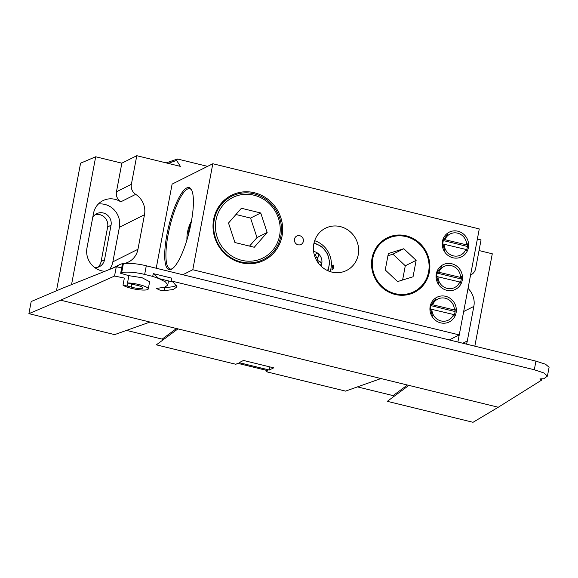 <?xml version="1.0" encoding="UTF-8"?>
<svg xmlns="http://www.w3.org/2000/svg" width="578" height="578" viewBox="0 0 578 578"><rect width="100%" height="100%" fill="white"/><g stroke="black" fill="none" stroke-linecap="round" stroke-linejoin="round"><path stroke-width="0.87" d="M156.219 268.235L172.114 184.107L212.82 163.74L479.278 228.931L459.25 334.922L449.265 339.922M186.745 187.944A42.266 10.585 103.7 0 1 191.419 189.613A42.266 10.585 103.7 0 1 189.338 231.135A42.266 10.585 103.7 0 1 172.013 268.929A42.266 10.585 103.7 0 1 166.717 235.759A42.266 10.585 103.7 0 1 186.745 187.944M182.807 274.738L192.785 269.738L459.25 334.922M212.82 163.74L192.785 269.738M213.636 219.394A36.363 34.434 -116.6 0 1 270.663 201.628A36.363 34.434 -116.6 0 1 259.204 262.253A36.363 34.434 -116.6 0 1 213.636 219.394M372.051 258.142A30.461 28.842 -116.6 0 1 419.816 243.266A30.461 28.842 -116.6 0 1 410.221 294.043A30.461 28.842 -116.6 0 1 372.051 258.142M442.459 241.322A13.793 13.056 -116.6 0 1 464.083 234.589A13.793 13.056 -116.6 0 1 459.741 257.571A13.793 13.056 -116.6 0 1 442.459 241.322M436.311 273.864A13.793 13.056 -116.6 0 1 457.935 267.13A13.793 13.056 -116.6 0 1 453.593 290.12A13.793 13.056 -116.6 0 1 436.311 273.864M430.162 306.412A13.793 13.056 -116.6 0 1 451.786 299.671A13.793 13.056 -116.6 0 1 447.444 322.661A13.793 13.056 -116.6 0 1 430.162 306.412M303.349 241.337A4.725 4.472 63.4 0 0 297.432 235.773A4.725 4.472 63.4 0 0 295.943 243.641A4.725 4.472 63.4 0 0 303.349 241.337M358.237 254.768A23.611 22.361 63.4 0 0 349.502 231.186A23.611 22.361 63.4 0 0 325.465 228.216A23.611 22.361 63.4 0 0 316.036 259.341A23.611 22.361 63.4 0 0 346.598 270.453A23.611 22.361 63.4 0 0 358.237 254.768M330.125 271.602A23.611 22.361 63.4 0 0 330.97 268.409A23.611 22.361 63.4 0 0 314.67 240.708M333.672 267.058C333.007 269.24 332.422 270.186 331.909 269.89L332.697 265.512L333.152 264.962L333.672 267.058M280.872 236.041A35.417 33.538 63.4 0 0 267.766 200.674A35.417 33.538 63.4 0 0 231.713 196.217A35.417 33.538 63.4 0 0 214.257 219.748A35.417 33.538 63.4 0 0 227.364 255.115A35.417 33.538 63.4 0 0 263.409 259.565A35.417 33.538 63.4 0 0 280.872 236.041M466.619 249.761A12.846 12.167 63.4 0 0 467.234 247.586A12.846 12.167 63.4 0 0 467.458 245.209M443.723 239.415A12.846 12.167 63.4 0 0 443.08 241.676A12.846 12.167 63.4 0 0 442.856 243.959M454.322 314.851A12.846 12.167 63.4 0 0 454.937 312.676A12.846 12.167 63.4 0 0 455.161 310.292M431.426 304.505A12.846 12.167 63.4 0 0 430.776 306.766A12.846 12.167 63.4 0 0 430.552 309.049L453.564 314.511A11.784 11.163 -116.6 0 1 440.985 320.927A11.784 11.163 -116.6 0 1 431.838 309.201M460.471 282.302A12.846 12.167 63.4 0 0 461.085 280.128A12.846 12.167 63.4 0 0 461.309 277.751M437.575 271.963A12.846 12.167 63.4 0 0 436.925 274.218A12.846 12.167 63.4 0 0 436.708 276.508M191.715 190.198A41.32 10.346 -76.3 0 0 189.765 188.703A41.32 10.346 -76.3 0 0 187.46 189.071A41.32 10.346 -76.3 0 0 168.928 230.593A41.32 10.346 -76.3 0 0 170.127 268.98A41.32 10.346 -76.3 0 0 172.432 268.611A41.32 10.346 -76.3 0 0 172.547 268.553M191.477 221.071A37.115 35.15 63.4 0 0 186.925 239.949M191.094 223.101A38.061 36.046 63.4 0 0 188.247 235.354M253.98 195.212A33.813 32.021 63.4 0 0 217.22 237.291A33.813 32.021 63.4 0 0 272.296 250.765A33.813 32.021 63.4 0 0 253.98 195.212M228.505 223.029L234.928 242.529L254.262 247.261L267.166 232.486L260.736 212.986L241.409 208.261L228.505 223.029M249.544 246.105L256.993 237.58L250.563 218.079L235.947 214.503M250.563 218.079L260.736 212.986M256.993 237.58L267.166 232.486M395.301 293.696A29.659 28.084 63.4 0 0 427.547 256.791A29.659 28.084 63.4 0 0 379.24 244.971A29.659 28.084 63.4 0 0 395.301 293.696M416.146 260.338L403.798 248.728L388.344 253.54L385.244 269.969L397.592 281.58L413.046 276.768L416.146 260.338L405.294 265.772L392.946 254.154L403.798 248.728M402.599 280.019L405.294 265.772M392.946 254.154L387.932 255.714M432.698 304.649A11.784 11.163 -116.6 0 1 445.277 298.234A11.784 11.163 -116.6 0 1 454.416 309.967L431.398 304.505L435.66 299.014M455.168 308.948L455.233 310.328L454.416 309.967M432.438 316.05L430.538 309.049M453.564 314.511L454.373 314.873L453.817 316.101M455.103 311.549L431.036 305.661M438.846 272.108A11.784 11.163 -116.6 0 1 451.425 265.692A11.784 11.163 -116.6 0 1 460.572 277.418L437.546 271.956L441.809 266.465M461.316 276.407L461.381 277.78L460.572 277.418M438.586 283.502L436.686 276.501L459.712 281.97A11.784 11.163 -116.6 0 1 447.134 288.386A11.784 11.163 -116.6 0 1 437.987 276.652M459.712 281.97L460.522 282.324L459.965 283.552M461.251 279.001L437.185 273.119M444.995 239.567A11.784 11.163 -116.6 0 1 457.574 233.151A11.784 11.163 -116.6 0 1 466.721 244.877L443.694 239.415L447.957 233.924M467.472 243.858L467.53 245.238L466.721 244.877M444.735 250.96L442.835 243.959L465.861 249.421A11.784 11.163 -116.6 0 1 453.282 255.837A11.784 11.163 -116.6 0 1 444.135 244.111M465.861 249.421L466.67 249.783L466.121 251.011M467.4 246.459L443.333 240.571M109.545 269.435A19.175 18.156 63.4 0 0 112.862 261.834L119.393 227.291A19.175 18.156 63.4 0 0 98.303 204.048M111.8 268.532L119.675 264.594A9.443 8.945 63.4 0 1 122.594 263.741A19.175 18.156 63.4 0 0 128.511 262.007A19.175 18.156 63.4 0 0 137.961 249.277L144.493 214.727A19.175 18.156 63.4 0 0 135.7 194.353L120.78 201.823A19.175 18.156 63.4 0 0 102.956 200.638A19.175 18.156 63.4 0 0 93.506 213.376L86.982 247.919A19.175 18.156 63.4 0 0 104.921 271.284M153.242 273.611L171.709 278.126L171.182 280.93L173.133 282.057L177.02 286.854L173.198 289.556L164.159 290.626L159.824 290.091L156.349 288.458L164.701 287.23L167.736 285.12L165.503 281.941L158.928 278.582L152.715 276.407L153.242 273.611L158.928 278.582L173.133 282.057M144.652 274.442C136.278 272.216 123.851 271.371 121.633 272.867L120.672 273.3L122.37 264.305L123.324 263.929C125.513 262.578 137.911 263.59 146.285 265.801L144.652 274.442L152.715 276.407M148.271 288.942A13.222 2.659 -169.3 0 0 141.335 285.185A13.222 2.659 -169.3 0 0 127.521 282.909L131.444 284.036A9.443 1.9 -169.3 0 0 135.447 284.968A7.557 1.524 10.7 0 1 142.701 287.887A7.557 1.524 10.7 0 1 138.713 288.48A7.557 1.524 10.7 0 1 131.264 287.064A9.443 1.9 -169.3 0 0 127.384 286.067L123.013 285.164A13.222 2.659 -169.3 0 0 137.224 289.513A13.222 2.659 -169.3 0 0 148.271 288.942L149.63 281.739L142.109 277.736L128.887 275.67L120.672 273.3M121.698 267.86L116.294 266.733L62.937 288.061L31.19 301.521L28.9 313.652L60.647 300.192L114.538 276.046L124.357 278.061L123.013 285.164M28.9 313.652L114.625 334.619L150.027 322.054L177.952 328.882L156.371 344.835L235.867 364.277L237.768 363.331L267.961 370.715L266.061 371.668L345.557 391.111L380.96 378.547L408.884 385.382L387.303 401.327L473.028 422.294L498.265 407.244L408.884 385.382M542.027 378.547L541.745 380.042L498.265 407.244M541.745 380.042L539.888 378.922L543.804 378.749L547.424 376.105L543.876 372.94L534.31 369.761L535.943 361.127L545.516 364.241L549.1 367.232L547.424 376.105M171.182 280.93L534.31 369.761M269.319 370.036L273.705 367.846L243.504 360.455L239.119 362.652L269.319 370.036L269.912 366.914M470.983 274.81L470.571 275.02A9.443 8.945 63.4 0 0 470.983 274.81A9.443 8.945 63.4 0 0 475.643 268.539L481.048 239.921L477.37 239.025M479.039 250.549L492.283 253.793L474.827 346.171M146.285 265.801L535.943 361.127M114.538 276.046L116.294 266.733M97.653 267.303A10.296 9.747 63.4 0 0 101.121 261.487L107.653 226.944A10.296 9.747 63.4 0 0 95.146 214.698M266.321 370.317L266.061 371.668M162.909 340.001L162.172 339.12L176.5 328.528M126.524 330.399L162.172 339.12M56.463 290.806L80.58 163.184L95.695 156.768L71.535 284.629M393.842 396.494L393.105 395.612L407.432 385.027M357.457 386.892L393.105 395.612M120.78 201.823A9.443 8.945 -116.6 0 1 116.453 191.788L131.372 184.317L136.784 155.706L180.372 166.37L176.586 160.402L168.184 163.386M95.695 156.768L121.857 163.169L116.453 191.788M466.424 344.12A19.175 18.156 63.4 0 0 467.306 340.962L473.837 306.419A19.175 18.156 63.4 0 0 468.036 288.415M207.581 166.363L177.504 159.008L166.146 162.888M177.504 159.008L176.586 160.402M131.372 184.317A9.443 8.945 63.4 0 0 135.7 194.353M119.675 264.594A9.443 8.945 63.4 0 0 116.864 266.855M121.857 163.169L136.784 155.706M457.892 342.031L459.235 334.937M94.756 267.6A10.296 9.747 63.4 0 0 99.438 266.631A10.296 9.747 63.4 0 0 104.517 259.789L111.041 225.247A10.296 9.747 63.4 0 0 107.233 214.965A10.296 9.747 63.4 0 0 96.757 213.672A10.296 9.747 63.4 0 0 92.704 217.61M127.521 282.909L128.887 275.67M164.08 287.382A4.725 0.954 -169.3 0 0 164.766 287.396A41.081 8.273 -169.3 0 0 176.651 285.221M167.923 280.785A31.638 6.365 10.7 0 1 168.299 282.129L167.736 285.12M313.616 251.43A10.007 9.479 -116.6 0 1 318.637 253.988A10.007 9.479 -116.6 0 1 321.765 263.489A10.007 9.479 -116.6 0 1 320.92 266.017M320.696 264.789L321.765 263.489L319.945 261.531C317.156 260.772 316.636 259.182 318.377 256.769L318.637 253.988L316.368 253.814L314.389 255.129M315.566 258.344A2.933 2.774 -116.6 0 1 315.761 258.077A1.842 1.741 63.4 0 0 314.562 255.043M112.862 261.834L137.961 249.277M119.393 227.291L144.493 214.727M150.027 322.054L60.647 300.192M380.96 378.547L177.952 328.882M121.633 272.867L123.324 263.929M131.82 284.138L131.264 287.064M462.783 343.224L467.306 340.962M463.679 311.499L473.837 306.419M107.653 226.944L111.041 225.247M101.121 261.487L104.517 259.789M127.384 286.067L127.955 283.032M164.766 287.396L164.159 290.626M313.919 243.439A18.864 17.86 -116.6 0 1 327.495 270.569M315.761 258.077L318.377 256.769M317.943 262.535L319.945 261.531M314.064 242.811L321.953 246.676L327.531 253.59L329.72 262.202L328.08 270.829"/></g></svg>
